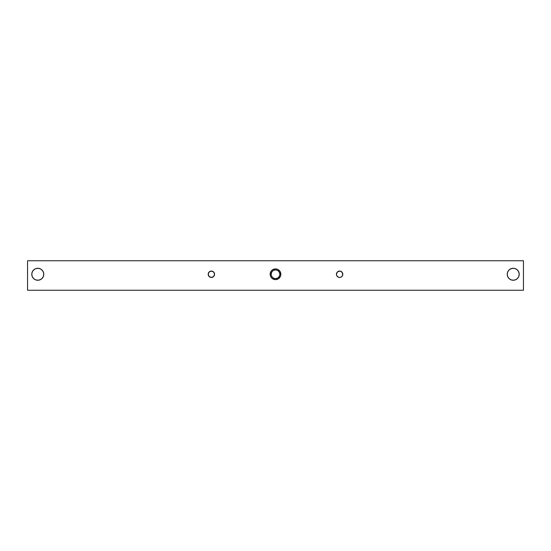 <?xml version="1.0" encoding="UTF-8"?>
<svg xmlns="http://www.w3.org/2000/svg" width="551" height="551" viewBox="0 0 551 551"><rect width="100%" height="100%" fill="white"/><g stroke="black" fill="none" stroke-linecap="round" stroke-linejoin="round"><path stroke-width="0.83" d="M279.784 274.281L279.784 274.267A4.284 4.284 0 0 1 275.5 278.544A4.284 4.284 0 0 1 271.216 274.267A4.284 4.284 0 0 0 275.5 278.544A4.284 4.284 0 0 0 279.784 274.267L280.845 274.267A5.345 5.345 0 0 1 275.5 279.612A5.345 5.345 0 0 1 270.155 274.267L271.216 274.267L271.299 275.101M214.566 274.267A3.182 3.182 0 0 1 211.384 277.449A3.182 3.182 0 0 1 208.195 274.267L209.132 276.519L211.384 277.449L213.636 276.519L214.566 274.267L213.636 272.015L211.384 271.078L209.132 272.015L208.195 274.267A3.182 3.182 0 0 1 211.384 271.078A3.182 3.182 0 0 1 214.566 274.267M342.267 276.03L342.805 274.267A3.182 3.182 0 0 1 339.616 277.449A3.182 3.182 0 0 1 336.434 274.267L336.675 275.486L337.846 276.912L339.616 277.449L340.835 277.208L341.868 276.519L342.743 274.887L342.267 272.497L340.835 271.319L339.616 271.078L337.364 272.015L336.496 273.64L336.496 274.887L337.364 276.519L338.397 277.208M43.763 274.267A5.985 5.985 0 0 1 37.778 280.252A5.985 5.985 0 0 1 31.786 274.267L32.247 276.554L33.542 278.496L35.484 279.798L37.778 280.252L40.065 279.798L42.007 278.496L43.302 276.554L43.763 274.267L43.302 271.974L42.007 270.031L40.065 268.736L37.778 268.282L35.484 268.736L33.542 270.031L32.247 271.974L31.786 274.267A5.985 5.985 0 0 1 37.778 268.282A5.985 5.985 0 0 1 43.763 274.267M519.214 274.267A5.985 5.985 0 0 1 513.222 280.252A5.985 5.985 0 0 1 507.237 274.267L507.698 276.554L508.993 278.496L510.935 279.798L513.222 280.252L515.516 279.798L517.458 278.496L518.753 276.554L519.214 274.267L518.753 271.974L517.458 270.031L515.516 268.736L513.222 268.282L510.935 268.736L508.993 270.031L507.698 271.974L507.237 274.267A5.985 5.985 0 0 1 513.222 268.282A5.985 5.985 0 0 1 519.214 274.267M27.55 260.761L27.55 290.239L523.45 290.239L523.45 260.761L523.45 290.239L27.55 290.239L27.55 260.761L523.45 260.761L27.55 260.761M271.299 273.427L271.216 274.267L270.155 274.267L270.259 275.307L271.058 277.236L272.531 278.71L275.5 279.612L278.469 278.71L280.438 276.313L280.845 274.267L279.942 271.292L277.546 269.322L275.5 268.916L272.531 269.818L271.058 271.292L270.155 274.267A5.345 5.345 0 0 1 275.5 268.916A5.345 5.345 0 0 1 280.845 274.267L279.784 274.253A4.284 4.284 0 0 0 275.5 269.983A4.284 4.284 0 0 0 271.216 274.267A4.284 4.284 0 0 1 275.5 269.983A4.284 4.284 0 0 1 279.784 274.267M208.443 275.486L208.733 276.03M213.154 276.912L213.636 276.519M214.029 276.03L214.325 275.486M214.325 273.048L214.029 272.497M212.603 271.319L212.004 271.14M209.614 271.615L208.443 273.048M340.835 277.208L341.386 276.912M337.364 272.015L336.434 274.267A3.182 3.182 0 0 1 339.616 271.078A3.182 3.182 0 0 1 342.805 274.267L342.267 272.497L340.236 271.14M338.996 271.14L337.846 271.615M41.098 269.287L40.065 268.736M38.942 268.392L36.607 268.392M34.451 269.287L32.798 270.94M32.247 271.974L31.903 273.096M32.798 277.587L33.542 278.496M36.607 280.135L38.942 280.135L41.098 279.24M43.302 276.554L43.646 275.431M519.097 273.096L518.202 270.94M514.393 268.392L512.058 268.392L509.902 269.287M507.698 271.974L507.354 273.096M509.902 279.24L510.935 279.798M512.058 280.135L514.393 280.135M517.458 278.496L518.202 277.587M518.753 276.554L519.097 275.431"/></g></svg>

